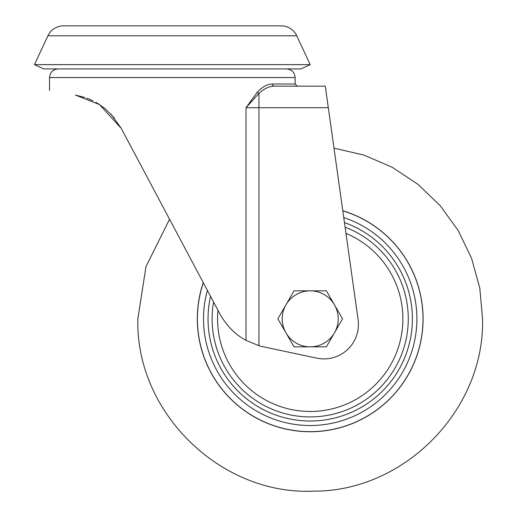 <?xml version="1.0" encoding="UTF-8"?>
<svg xmlns="http://www.w3.org/2000/svg" width="517" height="517" viewBox="0 0 517 517"><rect width="100%" height="100%" fill="white"/><g stroke="black" fill="none" stroke-linecap="round" stroke-linejoin="round"><path stroke-width="0.78" d="M310.206 64.625L296.764 35.802A17.235 17.235 0 0 0 281.145 25.85L63.513 25.85A17.235 17.235 0 0 0 47.894 35.802L34.452 64.625L310.206 64.625L300.965 68.935L43.693 68.935L34.452 64.625M89.603 99.277L92.911 100.802M95.891 102.385L98.728 104.079M246.008 340.341L246.008 107.717L257.44 91.942A2.152 1.176 42.9 0 0 258.933 93.377L246.008 107.717L258.933 107.717L258.933 93.377C263.993 88.672 269.073 86.274 274.178 86.171L325.283 86.171L328.314 107.717L258.933 107.717L258.933 345.673L246.008 340.341C235.429 334.777 226.73 325.988 219.919 313.961L121.224 128.345L111.265 114.438M105.319 108.854L98.598 103.995M257.44 91.942C262.397 86.778 267.386 84.142 272.42 84.019L295.123 84.019L297.275 86.171L287.607 86.171L325.283 86.171M75.385 95.038C41.47 89.06 41.47 89.06 75.385 95.038L99.477 104.557L121.224 128.345M75.43 95.044L84.95 97.493M86.688 98.107L90.288 99.574M105.326 108.867L114.393 118.018M258.933 345.673A64.631 64.631 0 0 0 263.547 346.836L316.798 358.152A34.471 34.471 0 0 0 358.094 319.642L328.314 107.717M274.178 86.171A2.152 1.758 90 0 1 272.42 84.019M76.458 25.85L107.394 25.85M237.264 25.85L268.194 25.85M342.79 210.742A112.906 112.906 0 0 1 310.206 431.74A112.906 112.906 0 0 1 203.265 282.637M344.458 222.581A102.166 102.166 0 0 1 310.206 421.006A102.166 102.166 0 0 1 210.548 296.331M343.747 217.56A106.689 106.689 0 0 1 310.206 425.53A106.689 106.689 0 0 1 207.382 290.38M342.81 210.858A112.796 112.796 0 0 1 310.206 431.637A112.796 112.796 0 0 1 203.33 282.767M345.976 233.387A92.633 92.633 0 0 1 296.17 410.408A92.633 92.633 0 0 1 217.961 310.284M310.206 346.842A28.008 28.008 0 0 1 285.953 304.836L277.868 318.84L294.037 346.842L326.376 346.842L334.46 332.845A28.008 28.008 0 0 1 310.206 346.842M334.46 304.836A28.008 28.008 0 0 1 334.46 332.845L342.545 318.84L326.376 290.832L310.206 290.832A28.008 28.008 0 0 1 334.46 304.836M310.206 290.832A28.008 28.008 0 0 0 285.953 304.836L294.037 290.832L310.206 290.832M296.764 35.802L47.894 35.802M286.508 68.935C291.743 69.446 294.612 72.322 295.123 77.556L49.529 77.556L49.529 90.481M345.097 227.17A98.088 98.088 0 0 1 310.206 416.922A98.088 98.088 0 0 1 213.573 302.018M295.123 77.556L295.123 84.019M49.529 77.556C50.039 72.322 52.915 69.446 58.15 68.935M333.995 148.133L364.026 155.113L392.345 167.327L418.014 184.369L440.219 205.695L458.275 230.647L471.614 258.435L479.802 288.169L482.548 318.84C484.817 409.677 404.52 491.596 313.651 491.15C220.352 495.48 135.383 412.204 137.858 318.84L145.975 266.591L169.55 219.234"/></g></svg>
